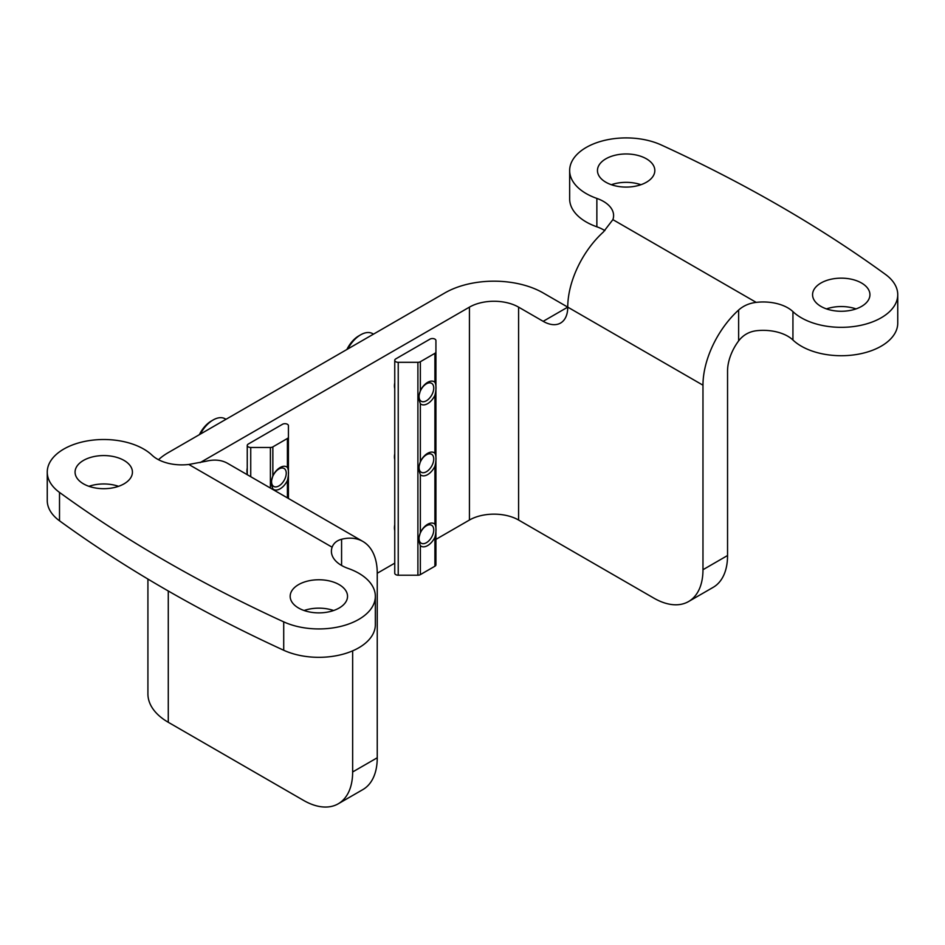 <?xml version="1.0" encoding="UTF-8"?>
<svg xmlns="http://www.w3.org/2000/svg" width="945" height="945" viewBox="0 0 945 945"><rect width="100%" height="100%" fill="white"/><g stroke="black" fill="none" stroke-linecap="round" stroke-linejoin="round"><path stroke-width="1.42" d="M792.938 311.626A56.499 32.614 0 0 0 856.465 326.131A56.499 32.614 0 0 0 897.75 294.71L897.75 323.095A56.499 32.614 0 0 1 856.465 354.517A56.499 32.614 0 0 1 792.938 340.011L792.938 311.626A34.764 20.069 0 0 0 756.189 302.376C749.302 303.203 743.455 305.755 738.636 310.019A69.528 40.151 120 0 0 702.974 385.194L702.974 569.717A69.528 40.151 60 0 1 688.574 601.54A69.528 40.151 60 0 1 653.81 598.102L518.592 520.034A34.764 20.069 0 0 0 469.429 520.034L435.928 539.371M158.488 459.719A69.528 40.139 0 0 1 168.281 452.62L444.847 292.938A69.528 40.139 0 0 1 543.174 292.938L567.756 307.137A69.528 40.151 -60 0 1 603.418 231.962L612.88 219.642A34.764 20.069 0 0 0 613.6 215.578A34.764 20.069 0 0 0 596.862 198.415A56.499 32.614 0 0 1 569.658 170.525A56.499 32.614 0 0 1 601.587 141.148A56.499 32.614 0 0 1 661.287 144.987A1391.749 803.522 0 0 1 885.489 274.428A56.499 32.614 0 0 1 897.75 294.71M341.582 539.252C336.786 540.54 333.632 543.186 332.12 547.202A34.764 20.069 0 0 0 331.4 551.266A34.764 20.069 0 0 0 348.138 568.429A56.499 32.614 0 0 1 375.342 596.319A56.499 32.614 0 0 1 343.413 625.696A56.499 32.614 0 0 1 283.713 621.857A1391.749 803.522 0 0 1 59.511 492.416A56.499 32.614 0 0 1 47.25 472.134A56.499 32.614 0 0 1 88.535 440.713A56.499 32.614 0 0 1 152.062 455.218A34.764 20.069 0 0 0 188.811 464.467L206.364 461.195A69.528 40.151 -60 0 1 227.627 463.369L362.833 541.426A69.528 40.151 120 0 0 341.582 539.252L341.582 565.453M394.75 563.149L377.244 573.261A69.528 40.151 120 0 0 362.833 541.426M792.938 340.011A34.764 20.069 0 0 0 756.189 330.762C748.936 331.73 743.089 335.109 738.636 340.897A34.764 20.069 120 0 0 727.555 371.007L727.555 555.518A69.528 40.151 -120 0 1 713.156 587.353L688.574 601.54M611.368 184.712A28.681 16.561 180 0 1 640.923 184.712M826.473 308.909A28.681 16.561 180 0 1 856.028 308.909M604.835 230.639A34.764 20.069 0 0 0 596.862 226.8L596.862 198.415M569.658 170.525L569.658 198.911A56.499 32.614 0 0 0 596.862 226.8M646.427 158.819A28.681 16.561 180 0 1 654.826 170.525A28.681 16.561 180 0 1 626.145 187.086A28.681 16.561 180 0 1 597.464 170.525A28.681 16.561 180 0 1 615.171 155.228A28.681 16.561 180 0 1 646.427 158.819M861.533 283.004A28.681 16.561 180 0 1 869.932 294.71A28.681 16.561 180 0 1 841.251 311.271A28.681 16.561 180 0 1 812.57 294.71A28.681 16.561 180 0 1 830.277 279.413A28.681 16.561 180 0 1 861.533 283.004M88.972 486.321A28.681 16.561 180 0 1 118.527 486.321M304.077 610.517A28.681 16.561 180 0 1 333.632 610.517M47.25 472.134L47.25 500.519A56.499 32.614 0 0 0 59.511 520.801A1391.749 803.522 0 0 0 283.713 650.255A56.499 32.614 0 0 0 343.413 654.082A56.499 32.614 0 0 0 375.342 624.704L375.342 596.319M124.031 460.416A28.681 16.561 180 0 1 132.43 472.134A28.681 16.561 180 0 1 103.749 488.695A28.681 16.561 180 0 1 75.068 472.134A28.681 16.561 180 0 1 92.764 456.837A28.681 16.561 180 0 1 124.031 460.416M339.137 584.612A28.681 16.561 180 0 1 347.536 596.319A28.681 16.561 180 0 1 318.855 612.88A28.681 16.561 180 0 1 290.174 596.319A28.681 16.561 180 0 1 307.881 581.021A28.681 16.561 180 0 1 339.137 584.612M147.916 579.061L147.916 693.902A69.528 40.139 0 0 0 168.281 722.287L303.487 800.356A69.528 40.151 -120 0 0 338.251 803.793A69.528 40.151 -120 0 0 352.65 771.97L377.244 757.772L377.244 573.261M394.75 530.57A14.777 8.529 -60 0 1 394.75 524.759M394.75 459.601A14.777 8.529 -60 0 1 394.75 453.789M394.75 388.631A14.777 8.529 -60 0 1 394.75 382.831M247.247 473.799A14.777 8.529 -60 0 1 247.247 467.988M200.127 462.613L469.429 307.137L469.429 520.034M543.174 321.324L567.756 307.137A34.764 20.069 60 0 1 560.562 323.048A34.764 20.069 60 0 1 543.174 321.324L518.592 307.137A34.764 20.069 0 0 0 469.429 307.137M352.65 650.845L352.65 771.97M338.251 803.793L362.833 789.607A69.528 40.151 -120 0 0 377.244 757.772M419.072 538.461A10.371 5.989 120 0 0 426.408 542.702A10.371 5.989 120 0 0 433.743 529.991A10.371 5.989 120 0 0 426.408 525.763A10.371 5.989 120 0 0 419.072 538.461M419.072 467.491A10.371 5.989 120 0 0 426.408 471.732A10.371 5.989 120 0 0 433.743 459.022A10.371 5.989 120 0 0 426.408 454.793A10.371 5.989 120 0 0 419.072 467.491M373.488 334.14L372.59 333.632A23.897 13.797 120 0 0 360.647 334.813L358.805 335.877A21.298 12.297 120 0 0 346.898 349.496M419.072 396.534A10.371 5.989 120 0 0 426.408 400.763A10.371 5.989 120 0 0 433.743 388.064A10.371 5.989 120 0 0 426.408 383.824A10.371 5.989 120 0 0 419.072 396.534M360.647 334.813A23.897 13.797 120 0 0 347.866 348.929M225.985 419.296L225.099 418.789A23.897 13.797 120 0 0 213.145 419.97L211.302 421.033A21.298 12.297 120 0 0 199.395 434.653M271.569 481.69A10.371 5.989 120 0 0 278.905 485.919A10.371 5.989 120 0 0 286.24 473.221A10.371 5.989 120 0 0 278.905 468.98A10.371 5.989 120 0 0 271.569 481.69M213.145 419.97A23.897 13.797 120 0 0 200.364 434.086M272.857 488.896L270.92 482.93L272.857 475.831A13.041 7.525 -60 0 1 280.133 467.515A13.041 7.525 -60 0 1 287.41 467.432C288.863 470.291 288.863 474.65 287.41 480.497A13.041 7.525 -60 0 1 272.857 488.896L272.857 489.475M270.4 447.469A3.473 2.008 0 0 0 272.857 446.879L287.41 438.48A3.473 2.008 0 0 0 288.426 437.062L288.426 425.699A3.473 2.008 0 0 0 286.288 423.844A3.473 2.008 0 0 0 282.496 424.281L248.275 444.044A3.473 2.008 0 0 0 247.247 445.461A3.473 2.008 0 0 0 250.732 447.469L270.4 447.469L270.4 488.057M288.426 498.464L288.426 437.062M420.36 474.709L418.411 468.744L420.36 461.644A13.041 7.525 -60 0 1 427.636 453.328A13.041 7.525 -60 0 1 434.913 453.234C436.366 456.104 436.366 460.451 434.913 466.298A13.041 7.525 -60 0 1 420.36 474.709L420.36 532.614A13.041 7.525 -60 0 1 427.636 524.298A13.041 7.525 -60 0 1 434.913 524.203C436.366 527.062 436.366 531.421 434.913 537.268A13.041 7.525 -60 0 1 420.36 545.678L418.411 539.701L420.36 532.614M420.36 403.739L418.411 397.774L420.36 390.675A13.041 7.525 -60 0 1 427.636 382.359A13.041 7.525 -60 0 1 434.913 382.264C436.366 385.135 436.366 389.494 434.913 395.341A13.041 7.525 -60 0 1 420.36 403.739L420.36 461.644M417.903 362.313A3.473 2.008 0 0 0 420.36 361.722L434.913 353.324A3.473 2.008 0 0 0 435.928 351.894L435.928 340.543A3.473 2.008 0 0 0 433.79 338.688A3.473 2.008 0 0 0 429.999 339.125L395.778 358.887A3.473 2.008 0 0 0 394.75 360.305A3.473 2.008 0 0 0 398.235 362.313L417.903 362.313L417.903 575.21A3.473 2.008 0 0 0 420.36 574.619L434.913 566.22A3.473 2.008 0 0 0 435.928 564.803L435.928 351.894M394.75 360.305L394.75 573.202A3.473 2.008 0 0 0 398.235 575.21L417.903 575.21M612.88 219.642L756.189 302.376M567.756 307.137L702.974 385.194M332.12 547.202L188.811 464.467M168.281 590.991L168.281 722.287M518.592 307.137L518.592 520.034M702.974 569.717L727.555 555.518M738.636 340.897L738.636 310.019M59.511 520.801L59.511 492.416M283.713 650.255L283.713 621.857M272.857 475.831L272.857 446.879M287.41 497.885L287.41 480.497M287.41 467.432L287.41 438.48M250.732 476.705L250.732 447.469M420.36 390.675L420.36 361.722M420.36 574.619L420.36 545.678M434.913 524.203L434.913 466.298M434.913 566.22L434.913 537.268M434.913 453.234L434.913 395.341M434.913 382.264L434.913 353.324M398.235 575.21L398.235 362.313M247.247 474.697L247.247 445.461"/></g></svg>
